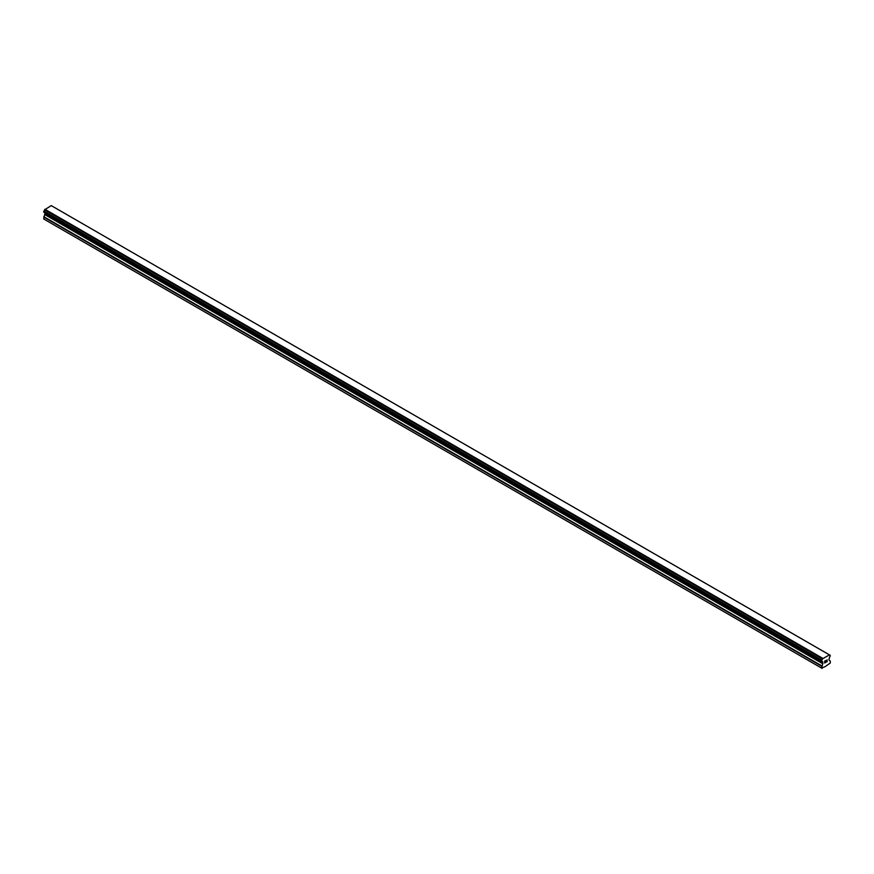 <?xml version="1.0" encoding="UTF-8"?>
<svg xmlns="http://www.w3.org/2000/svg" width="874" height="874" viewBox="0 0 874 874"><rect width="100%" height="100%" fill="white"/><g stroke="black" fill="none" stroke-linecap="round" stroke-linejoin="round"><path stroke-width="1.31" d="M824.794 661.181L824.794 661.946L825.635 660.689L824.794 661.181M824.794 662.066L824.794 662.831L824.794 662.066M824.794 662.831L825.635 662.339L824.794 662.82M825.635 662.47L824.685 663.016L824.685 661.115L825.635 660.569M824.685 663.016L825.635 662.459M826.291 660.668L827.165 659.859M826.935 660.908L826.433 661.88L826.935 660.908M826.192 662.142L827.328 661.487L826.192 662.142L827.132 660.078M822.467 661.749L821.735 661.301A1.289 0.743 -60 0 1 822.434 661.705L822.893 663.41L821.527 668.053L825.111 666.665L830.3 662.995L830.3 661.083L828.934 659.925L829.393 657.685A1.289 0.743 -60 0 1 830.092 656.483L830.245 655.336L52.309 206.22M821.735 661.301L821.746 660.121A1.289 0.743 -60 0 0 822.445 658.898L829.393 654.877A1.289 0.743 -60 0 0 830.092 655.303L830.18 655.303M45.033 212.928L43.7 218.981L822.106 668.391M43.809 212.229L821.647 661.301L43.809 212.229M829.076 654.681L51.249 205.608L44.607 209.815A1.289 0.743 -60 0 1 43.908 211.049L43.755 212.196L821.582 661.268M830.092 655.303L829.393 654.899M822.751 658.341L44.924 209.257M822.467 658.832L44.64 209.749M822.445 658.898L44.607 209.815M821.746 660.121L43.908 211.049M821.647 660.231L43.82 211.158M821.527 668.053L43.7 218.981M821.582 660.34L43.755 211.268M821.527 660.526L43.7 211.453M821.527 661.148L43.7 212.065M822.893 662.164L45.066 213.092M822.893 663.41L45.066 214.327M822.784 663.781L44.956 214.709M821.636 665.769L43.809 216.697M821.527 666.152L43.7 217.069"/></g></svg>
